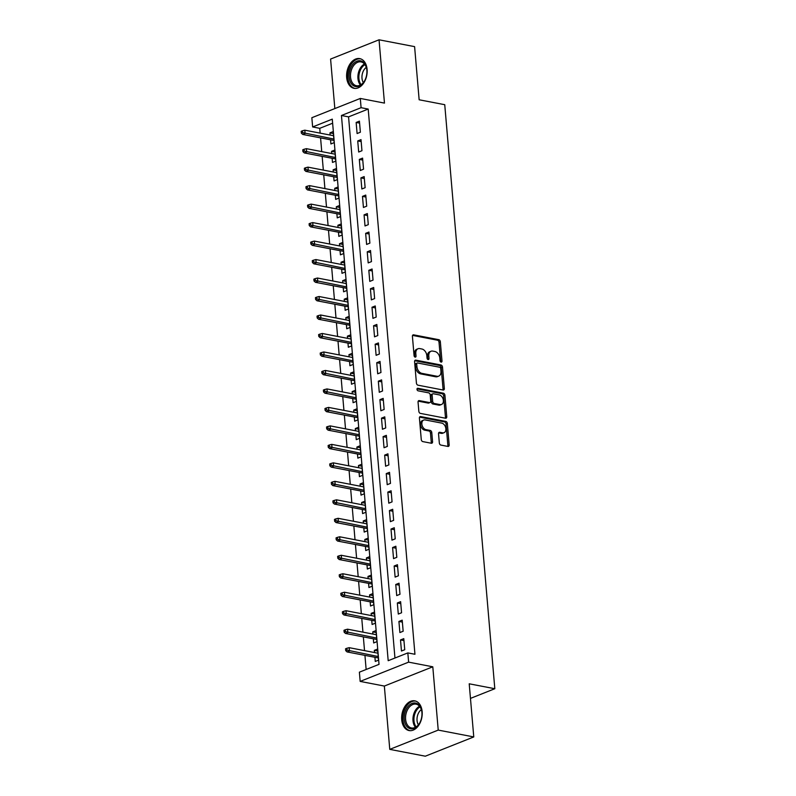<?xml version="1.0" encoding="UTF-8"?>
<svg xmlns="http://www.w3.org/2000/svg" width="796" height="796" viewBox="0 0 796 796"><rect width="100%" height="100%" fill="white"/><g stroke="black" fill="none" stroke-linecap="round" stroke-linejoin="round"><path stroke-width="1.19" d="M441.123 362.11A1.333 0.915 68.3 0 0 441.989 361.036L440.337 341.763A1.9 1.303 68.3 0 0 438.785 339.673L413.661 334.847A1.9 1.303 68.3 0 0 413.114 334.887A1.9 1.303 68.3 0 0 412.418 336.39L414.069 355.663A1.333 0.915 68.3 0 0 416.029 356.041L415.81 353.543A6.089 4.189 68.3 0 1 418.029 348.748A6.089 4.189 68.3 0 1 419.781 348.598L421.87 349.006A6.089 4.189 68.3 0 1 426.835 355.663L427.054 358.16A1.333 0.915 68.3 0 0 429.004 358.538L428.795 356.041A6.089 4.189 68.3 0 1 431.004 351.245A6.089 4.189 68.3 0 1 432.765 351.096L434.855 351.494A6.089 4.189 68.3 0 1 439.82 358.16L440.029 360.658A1.333 0.915 68.3 0 0 441.123 362.11M440.666 361.901A1.333 0.915 68.3 0 0 440.676 361.553L439.024 342.28A1.9 1.303 68.3 0 0 437.472 340.2L412.577 335.405M414.706 356.906A1.333 0.915 68.3 0 0 414.716 356.558L414.507 354.061L415.81 353.543M427.691 359.404A1.333 0.915 68.3 0 0 427.701 359.056L427.482 356.558L428.795 356.041M422.149 711.644A15.124 10.069 -79.1 0 0 414.796 700.848A15.124 10.069 -79.1 0 0 401.721 719.763A15.124 10.069 -79.1 0 0 409.084 730.559A15.124 10.069 -79.1 0 0 422.149 711.644M367.095 69.401A15.124 10.069 -79.1 0 0 359.732 58.605A15.124 10.069 -79.1 0 0 346.668 77.52A15.124 10.069 -79.1 0 0 354.021 88.316A15.124 10.069 -79.1 0 0 367.095 69.401M439.332 442.994A1.9 1.303 68.3 0 0 440.885 445.083L447.939 446.437A1.9 1.303 68.3 0 0 448.486 446.387A1.9 1.303 68.3 0 0 449.173 444.894L447.342 423.482A1.9 1.303 68.3 0 0 445.79 421.402L420.666 416.567A1.9 1.303 68.3 0 0 420.119 416.616A1.9 1.303 68.3 0 0 419.422 418.109L421.263 439.521A1.9 1.303 68.3 0 0 422.815 441.601L431.323 443.243A1.9 1.303 68.3 0 0 431.87 443.193A1.9 1.303 68.3 0 0 432.566 441.69L431.78 432.536A1.9 1.303 68.3 0 0 430.228 430.447L426.009 429.641A5.094 3.502 68.3 0 1 422.019 425.084A5.094 3.502 68.3 0 1 423.711 420.059A5.094 3.502 68.3 0 1 425.173 419.93L441.72 423.114A5.094 3.502 68.3 0 1 445.7 427.671A5.094 3.502 68.3 0 1 444.009 432.706A5.094 3.502 68.3 0 1 442.546 432.825L439.79 432.288A1.9 1.303 68.3 0 0 439.243 432.337A1.9 1.303 68.3 0 0 438.546 433.84L439.332 442.994M407.831 652.909L408.627 662.143L360.17 681.406L359.384 672.172L379.025 664.362L332.28 119.141L312.639 126.952L311.843 117.718L360.299 98.445L361.085 107.689L341.444 115.5L388.189 660.71L407.831 652.909L414.945 654.272L368.2 109.062L361.085 107.689M360.299 98.445L384.468 103.102L379.045 39.8L414.597 46.636L419.144 99.779L444.745 104.694L494.814 688.719L469.212 683.804L473.769 736.937L438.228 730.091L432.795 666.799L408.627 662.143M443.103 390.02A1.9 1.303 68.3 0 0 443.651 389.97A1.9 1.303 68.3 0 0 444.337 388.468L442.506 367.065A1.9 1.303 68.3 0 0 440.954 364.986L415.83 360.15A1.9 1.303 68.3 0 0 415.283 360.19A1.9 1.303 68.3 0 0 414.587 361.692L416.427 383.105A1.9 1.303 68.3 0 0 417.98 385.184L443.103 390.02M444.924 395.274L446.755 416.686A1.9 1.303 68.3 0 1 446.068 418.179A1.9 1.303 68.3 0 1 445.521 418.228L420.397 413.393A1.9 1.303 68.3 0 1 418.845 411.313L418.059 402.149A1.9 1.303 68.3 0 1 418.746 400.647A1.9 1.303 68.3 0 1 419.293 400.607L429.482 402.567A1.9 1.303 68.3 0 0 430.039 402.517A1.9 1.303 68.3 0 0 430.726 401.015L430.208 394.945A1.9 1.303 68.3 0 0 428.656 392.856L418.049 390.816A1.333 0.915 68.3 0 1 417.83 388.279L443.372 393.194A1.9 1.303 68.3 0 1 444.924 395.274L443.611 395.791L445.452 417.204L446.755 416.686M473.769 736.937L425.323 756.2L389.771 749.364L438.228 730.091M379.045 39.8L330.589 59.063L334.837 108.574M374.508 652.551L374.319 650.352L377.762 651.019M374.916 657.287L375.274 661.446L378.548 660.143L377.593 649.058L374.319 650.352M372.926 634.064L372.737 631.875L376.18 632.541M373.334 638.81L373.682 642.959L376.956 641.666L376.01 630.571L372.737 631.875M371.344 615.587L371.155 613.388L374.598 614.054M371.742 620.323L372.1 624.482L375.374 623.178L374.428 612.094L371.155 613.388M369.752 597.1L369.563 594.91L373.006 595.577M370.16 601.846L370.518 606.005L373.792 604.701L372.836 593.607L369.563 594.91M368.17 578.622L367.981 576.433L371.424 577.09M368.578 583.359L368.936 587.518L372.21 586.214L371.254 575.13L367.981 576.433M366.588 560.135L366.399 557.946L369.841 558.613M366.996 564.881L367.344 569.04L370.618 567.737L369.672 556.643L366.399 557.946M365.006 541.658L364.817 539.469L368.259 540.126M365.404 546.394L365.762 550.553L369.036 549.25L368.09 538.166L364.817 539.469M363.414 523.171L363.225 520.982L366.667 521.649M363.822 527.917L364.18 532.076L367.454 530.773L366.498 519.679L363.225 520.982M361.832 504.694L361.643 502.505L365.085 503.162M362.24 509.43L362.598 513.589L365.871 512.286L364.916 501.201L361.643 502.505M360.25 486.217L360.061 484.018L363.503 484.684M360.658 490.953L361.016 495.112L364.289 493.809L363.334 482.714L360.061 484.018M358.668 467.73L358.479 465.541L361.921 466.197M359.066 472.476L359.424 476.625L362.697 475.321L361.752 464.237L358.479 465.541M357.076 449.252L356.887 447.053L360.329 447.72M357.484 453.989L357.842 458.148L361.115 456.844L360.17 445.75L356.887 447.053M355.494 430.765L355.305 428.576L358.747 429.233M355.902 435.512L356.26 439.661L359.533 438.357L358.578 427.273L355.305 428.576M353.912 412.288L353.723 410.089L357.165 410.756M354.32 417.024L354.678 421.184L357.951 419.88L356.996 408.796L353.723 410.089M352.329 393.801L352.14 391.612L355.583 392.269M352.737 398.547L353.086 402.696L356.359 401.403L355.414 390.309L352.14 391.612M350.738 375.324L350.558 373.125L353.991 373.792M351.145 380.06L351.504 384.219L354.777 382.916L353.832 371.832L350.558 373.125M349.155 356.837L348.966 354.648L352.409 355.305M349.563 361.583L349.922 365.732L353.195 364.439L352.24 353.344L348.966 354.648M347.573 338.36L347.384 336.161L350.827 336.827M347.981 343.096L348.34 347.255L351.613 345.952L350.658 334.867L347.384 336.161M345.991 319.873L345.802 317.684L349.245 318.35M346.399 324.619L346.748 328.768L350.021 327.474L349.076 316.38L345.802 317.684M344.399 301.395L344.22 299.206L347.653 299.863M344.807 306.132L345.165 310.291L348.439 308.987L347.494 297.903L344.22 299.206M342.817 282.908L342.628 280.719L346.071 281.386M343.225 287.655L343.583 291.814L346.857 290.51L345.902 279.416L342.628 280.719M341.235 264.431L341.046 262.242L344.489 262.899M341.643 269.167L342.001 273.327L345.275 272.023L344.32 260.939L341.046 262.242M339.653 245.944L339.464 243.755L342.907 244.422M340.061 250.69L340.409 254.849L343.683 253.546L342.738 242.452L339.464 243.755M338.061 227.467L337.882 225.278L341.325 225.935M338.469 232.203L338.827 236.362L342.101 235.059L341.156 223.975L337.882 225.278M336.479 208.99L336.29 206.791L339.733 207.458M336.887 213.726L337.245 217.885L340.519 216.582L339.564 205.487L336.29 206.791M334.897 190.503L334.708 188.314L338.151 188.97M335.305 195.239L335.663 199.398L338.937 198.095L337.982 187.01L334.708 188.314M333.315 172.026L333.126 169.827L336.569 170.493M333.723 176.762L334.071 180.921L337.345 179.617L336.4 168.523L333.126 169.827M331.733 153.538L331.544 151.349L334.987 152.006M332.131 158.285L332.489 162.434L335.763 161.13L334.817 150.046L331.544 151.349M360.369 132.236L359.424 121.151L356.15 122.455L357.096 133.539L360.369 132.236M361.951 150.723L361.006 139.628L357.732 140.932L358.678 152.026L361.951 150.723M363.543 169.2L362.588 158.115L359.314 159.419L360.27 170.503L363.543 169.2M365.125 187.687L364.17 176.593L360.896 177.896L361.852 188.99L365.125 187.687M366.707 206.164L365.752 195.08L362.478 196.383L363.434 207.467L366.707 206.164M368.289 224.651L367.344 213.557L364.07 214.86L365.016 225.955L368.289 224.651M369.881 243.128L368.926 232.044L365.653 233.347L366.608 244.432L369.881 243.128M371.463 261.615L370.508 250.521L367.235 251.825L368.19 262.909L371.463 261.615M373.045 280.092L372.09 269.008L368.817 270.302L369.772 281.396L373.045 280.092M374.627 298.58L373.682 287.485L370.409 288.789L371.354 299.873L374.627 298.58M376.21 317.057L375.264 305.972L371.991 307.266L372.936 318.36L376.21 317.057M377.801 335.544L376.846 324.45L373.573 325.753L374.528 336.837L377.801 335.544M379.384 354.021L378.428 342.937L375.155 344.23L376.11 355.324L379.384 354.021M380.966 372.498L380.02 361.414L376.747 362.717L377.692 373.802L380.966 372.498M382.548 390.985L381.602 379.891L378.329 381.194L379.274 392.289L382.548 390.985M384.14 409.462L383.184 398.378L379.911 399.682L380.866 410.766L384.14 409.462M385.722 427.95L384.767 416.855L381.493 418.159L382.448 429.253L385.722 427.95M387.304 446.427L386.358 435.342L383.085 436.646L384.03 447.73L387.304 446.427M388.886 464.914L387.941 453.82L384.667 455.123L385.612 466.217L388.886 464.914M390.478 483.391L389.523 472.307L386.249 473.61L387.204 484.694L390.478 483.391M392.06 501.878L391.105 490.784L387.831 492.087L388.786 503.181L392.06 501.878M393.642 520.355L392.697 509.271L389.423 510.574L390.368 521.659L393.642 520.355M395.224 538.842L394.279 527.748L391.005 529.051L391.95 540.146L395.224 538.842M396.816 557.319L395.861 546.235L392.587 547.539L393.542 558.623L396.816 557.319M398.398 575.807L397.443 564.712L394.169 566.016L395.124 577.1L398.398 575.807M399.98 594.284L399.035 583.199L395.761 584.493L396.707 595.587L399.98 594.284M401.562 612.771L400.617 601.677L397.343 602.98L398.289 614.064L401.562 612.771M403.154 631.248L402.199 620.164L398.925 621.457L399.881 632.551L403.154 631.248M368.2 109.062L348.558 116.873L394.955 658.023M400.507 639.944L401.463 651.029L404.736 649.735L403.781 638.641L400.507 639.944L403.95 640.601M332.629 123.201L319.753 128.325L320.161 133.141M320.569 137.877L321.743 151.618M322.151 156.364L323.335 170.105M323.733 174.841L324.917 188.582M325.325 193.319L326.499 207.059M326.907 211.806L328.081 225.547M328.489 230.283L329.673 244.024M330.071 248.77L331.255 262.511M331.663 267.247L332.837 280.988M333.245 285.734L334.42 299.475M334.827 304.211L336.002 317.952M336.41 322.698L337.594 336.439M338.001 341.176L339.176 354.916M339.584 359.663L340.758 373.404M341.166 378.14L342.34 391.881M342.748 396.627L343.932 410.368M344.34 415.104L345.514 428.845M345.922 433.591L347.096 447.332M347.504 452.068L348.678 465.809M349.086 470.555L350.27 484.296M350.668 489.033L351.852 502.774M352.26 507.51L353.434 521.251M353.842 525.997L355.016 539.738M355.424 544.474L356.608 558.215M357.006 562.961L358.19 576.702M358.598 581.438L359.772 595.179M360.18 599.925L361.354 613.666M361.762 618.402L362.946 632.143M363.344 636.89L364.528 650.63M364.936 655.367L366.14 669.476M330.549 139.797L330.907 143.957L334.181 142.653L333.225 131.559L329.952 132.862L330.141 135.061M470.466 698.4L494.814 688.719M432.795 666.799L384.349 686.062L389.771 749.364M384.349 686.062L360.17 681.406M319.753 128.325L312.639 126.952M348.558 116.873L341.444 115.5M329.952 132.862L333.395 133.529M356.15 122.455L359.583 123.111M357.732 140.932L361.175 141.598M359.314 159.419L362.757 160.076M360.896 177.896L364.339 178.563M362.478 196.383L365.921 197.04M364.07 214.86L367.513 215.527M365.653 233.347L369.095 234.004M367.235 251.825L370.677 252.491M368.817 270.302L372.259 270.968M370.409 288.789L373.851 289.445M371.991 307.266L375.433 307.933M373.573 325.753L377.015 326.41M375.155 344.23L378.598 344.897M376.747 362.717L380.19 363.374M378.329 381.194L381.772 381.861M379.911 399.682L383.354 400.338M381.493 418.159L384.936 418.825M383.085 436.646L386.528 437.303M384.667 455.123L388.11 455.79M386.249 473.61L389.692 474.267M387.831 492.087L391.274 492.754M389.423 510.574L392.866 511.231M391.005 529.051L394.448 529.718M392.587 547.539L396.03 548.195M394.169 566.016L397.612 566.682M395.761 584.493L399.194 585.159M397.343 602.98L400.786 603.637M398.925 621.457L402.368 622.124M431.004 351.245L429.701 351.762A6.089 4.189 68.3 0 0 427.482 356.558M418.029 348.748L416.716 349.265A6.089 4.189 68.3 0 0 414.507 354.061M442.875 389.97A1.9 1.303 68.3 0 0 443.034 388.995L441.193 367.583A1.9 1.303 68.3 0 0 439.641 365.503L414.746 360.717M440.725 368.687A1.333 0.915 68.3 0 0 439.631 367.225L417.582 362.986A1.333 0.915 68.3 0 0 416.716 364.07L416.945 366.697A6.089 4.189 68.3 0 0 421.9 373.364L436.974 376.259A6.089 4.189 68.3 0 0 438.735 376.12A6.089 4.189 68.3 0 0 440.944 371.314L440.725 368.687M416.278 363.503A1.333 0.915 68.3 0 0 415.403 364.588L416.716 364.07M438.735 376.12L437.422 376.637A6.089 4.189 68.3 0 1 435.671 376.787L420.596 373.881A6.089 4.189 68.3 0 1 415.631 367.215L415.403 364.588M445.292 418.179A1.9 1.303 68.3 0 0 445.452 417.204M418.218 401.164L428.178 403.084A1.9 1.303 68.3 0 0 428.726 403.045L430.039 402.517M416.995 388.886L442.059 393.712L443.372 393.194M440.059 404.597A5.094 3.502 68.3 0 0 441.521 404.477A5.094 3.502 68.3 0 0 443.213 399.453A5.094 3.502 68.3 0 0 439.223 394.896L433.402 393.771A1.9 1.303 68.3 0 0 432.855 393.821A1.9 1.303 68.3 0 0 432.158 395.314L432.686 401.393A1.9 1.303 68.3 0 0 434.228 403.473L440.059 404.597L438.745 405.114A5.094 3.502 68.3 0 0 440.218 404.995L441.521 404.477M432.855 393.821L431.541 394.338A1.9 1.303 68.3 0 0 430.855 395.841L432.158 395.314M438.745 405.114L432.925 404A1.9 1.303 68.3 0 1 431.372 401.91L430.855 395.841M443.611 395.791A1.9 1.303 68.3 0 0 442.059 393.712M444.009 432.706L442.705 433.223A5.094 3.502 68.3 0 1 441.243 433.342L438.705 432.855M423.711 420.059L422.397 420.577A5.094 3.502 68.3 0 0 420.716 425.601A5.094 3.502 68.3 0 0 424.696 430.158L426.009 429.641M431.104 443.193A1.9 1.303 68.3 0 0 431.253 442.218L430.477 433.054A1.9 1.303 68.3 0 0 428.925 430.974L424.696 430.158M447.71 446.397A1.9 1.303 68.3 0 0 447.869 445.412L446.029 424.009A1.9 1.303 68.3 0 0 444.476 421.92L419.582 417.134M302.5 130.773L301.186 131.3L301.346 133.141L302.659 132.624L302.5 130.773L304.808 130.186L305.097 133.509L302.739 134.444L333.992 140.464M302.659 132.624L333.872 139.051M304.808 130.186L333.584 135.718M302.739 134.444L301.346 133.141M349.175 77.192A13.094 8.706 100.9 0 1 356.638 61.332A13.094 8.706 100.9 0 1 366.757 69.312A13.094 8.706 100.9 0 1 366.856 70.167A13.094 8.706 100.9 0 1 364.518 80.973A13.094 8.706 100.9 0 1 355.245 86.466A13.094 8.706 100.9 0 1 349.175 77.192M366.787 69.55A12.119 8.069 -79.1 0 0 361.016 61.909A12.119 8.069 -79.1 0 0 350.538 77.073A12.119 8.069 -79.1 0 0 356.439 85.719A12.119 8.069 -79.1 0 0 364.628 80.774M363.344 82.605A9.542 6.348 100.9 0 1 361.991 78.247A9.542 6.348 100.9 0 1 366.279 67.362M360.837 58.914A15.034 10 -79.1 0 0 347.872 77.709A15.034 10 -79.1 0 0 355.155 88.436M407.731 706.878A13.094 8.706 100.9 0 1 421.82 711.554A13.094 8.706 100.9 0 1 419.572 723.216A13.094 8.706 100.9 0 1 418.417 724.967A13.094 8.706 100.9 0 1 405.96 725.206A13.094 8.706 100.9 0 1 407.731 706.878M421.85 711.793A12.119 8.069 -79.1 0 0 416.079 704.152A12.119 8.069 -79.1 0 0 408.836 707.684A12.119 8.069 -79.1 0 0 405.681 720.012A12.119 8.069 -79.1 0 0 411.492 727.962A12.119 8.069 -79.1 0 0 418.736 724.43A12.119 8.069 -79.1 0 0 419.691 723.017M418.397 724.848A9.542 6.348 100.9 0 1 419.601 711.325A9.542 6.348 100.9 0 1 421.333 709.604M415.9 701.157A15.034 10 -79.1 0 0 406.935 705.535A15.034 10 -79.1 0 0 403.015 720.808A15.034 10 -79.1 0 0 410.219 730.678M304.082 149.26L302.779 149.777L302.928 151.628L304.241 151.101L304.082 149.26L306.39 148.663L306.679 151.996L304.321 152.931L335.574 158.941M304.241 151.101L335.454 157.528M306.39 148.663L335.166 154.205M304.321 152.931L302.928 151.628M305.664 167.737L304.361 168.255L304.52 170.105L305.823 169.588L305.664 167.737L307.972 167.15L308.261 170.473L305.903 171.409L337.166 177.428M305.823 169.588L337.036 176.006M307.972 167.15L336.758 172.682M305.903 171.409L304.52 170.105M307.256 186.224L305.943 186.742L306.102 188.592L307.415 188.065L307.256 186.224L309.564 185.627L309.843 188.951L307.485 189.896L338.748 195.906M307.415 188.065L338.628 194.493M309.564 185.627L338.34 191.169M307.485 189.896L306.102 188.592M308.838 204.701L307.525 205.219L307.684 207.069L308.997 206.552L308.838 204.701L311.146 204.114L311.435 207.438L309.077 208.373L340.33 214.393M308.997 206.552L340.21 212.97M311.146 204.114L339.922 209.646M309.077 208.373L307.684 207.069M310.42 223.188L309.107 223.706L309.266 225.557L310.579 225.029L310.42 223.188L312.728 222.591L313.017 225.915L310.659 226.86L341.912 232.87M310.579 225.029L341.792 231.457M312.728 222.591L341.504 228.134M310.659 226.86L309.266 225.557M312.002 241.666L310.699 242.183L310.858 244.034L312.161 243.516L312.002 241.666L314.311 241.079L314.599 244.402L312.241 245.337L343.504 251.347M312.161 243.516L343.375 249.934M314.311 241.079L343.096 246.611M312.241 245.337L310.858 244.034M313.594 260.153L312.281 260.67L312.44 262.521L313.743 261.993L313.594 260.153L315.903 259.556L316.181 262.879L313.823 263.824L345.086 269.834M313.743 261.993L344.966 268.421M315.903 259.556L344.678 265.088M313.823 263.824L312.44 262.521M315.176 278.63L313.863 279.147L314.022 280.998L315.335 280.481L315.176 278.63L317.485 278.033L317.773 281.366L315.415 282.301L346.668 288.311M315.335 280.481L346.549 286.898M317.485 278.033L346.26 283.575M315.415 282.301L314.022 280.998M316.758 297.107L315.445 297.634L315.604 299.485L316.917 298.958L316.758 297.107L319.067 296.52L319.355 299.843L316.997 300.779L348.25 306.798M316.917 298.958L348.131 305.385M319.067 296.52L347.842 302.052M316.997 300.779L315.604 299.485M318.34 315.594L317.037 316.111L317.196 317.962L318.5 317.445L318.34 315.594L320.649 314.997L320.937 318.33L318.579 319.266L349.832 325.275M318.5 317.445L349.713 323.863M320.649 314.997L349.434 320.539M318.579 319.266L317.196 317.962M319.932 334.071L318.619 334.599L318.778 336.439L320.082 335.922L319.932 334.071L322.241 333.484L322.519 336.808L320.161 337.743L351.424 343.763M320.082 335.922L351.305 342.35M322.241 333.484L351.016 339.016M320.161 337.743L318.778 336.439M321.514 352.558L320.201 353.076L320.36 354.926L321.674 354.409L321.514 352.558L323.823 351.961L324.101 355.295L321.753 356.23L353.006 362.24M321.674 354.409L352.887 360.827M323.823 351.961L352.598 357.504M321.753 356.23L320.36 354.926M323.096 371.035L321.783 371.563L321.942 373.404L323.256 372.886L323.096 371.035L325.405 370.448L325.693 373.772L323.335 374.707L354.588 380.727M323.256 372.886L354.469 379.314M325.405 370.448L354.18 375.981M323.335 374.707L321.942 373.404M324.678 389.523L323.375 390.04L323.534 391.891L324.838 391.373L324.678 389.523L326.987 388.926L327.275 392.259L324.917 393.194L356.17 399.204M324.838 391.373L356.051 397.791M326.987 388.926L355.772 394.468M324.917 393.194L323.534 391.891M326.27 408L324.957 408.527L325.116 410.368L326.42 409.85L326.27 408L328.579 407.413L328.857 410.736L326.499 411.671L357.762 417.691M326.42 409.85L357.633 416.278M328.579 407.413L357.354 412.945M326.499 411.671L325.116 410.368M327.853 426.487L326.539 427.004L326.698 428.855L328.012 428.328L327.853 426.487L330.161 425.89L330.44 429.223L328.091 430.158L359.344 436.168M328.012 428.328L359.225 434.755M330.161 425.89L358.936 431.432M328.091 430.158L326.698 428.855M329.435 444.964L328.121 445.491L328.28 447.332L329.594 446.815L329.435 444.964L331.743 444.377L332.031 447.7L329.673 448.636L360.926 454.655M329.594 446.815L360.807 453.232M331.743 444.377L360.518 449.909M329.673 448.636L328.28 447.332M331.017 463.451L329.713 463.969L329.872 465.819L331.176 465.292L331.017 463.451L333.325 462.854L333.614 466.187L331.255 467.123L362.508 473.132M331.176 465.292L362.389 471.72M333.325 462.854L362.11 468.396M331.255 467.123L329.872 465.819M332.599 481.928L331.295 482.446L331.454 484.296L332.758 483.779L332.599 481.928L334.917 481.341L335.196 484.665L332.837 485.6L364.1 491.62M332.758 483.779L363.971 490.197M334.917 481.341L363.692 486.873M332.837 485.6L331.454 484.296M334.191 500.415L332.877 500.933L333.036 502.783L334.35 502.256L334.191 500.415L336.499 499.818L336.778 503.142L334.429 504.087L365.682 510.097M334.35 502.256L365.563 508.684M336.499 499.818L365.274 505.361M334.429 504.087L333.036 502.783M335.773 518.893L334.459 519.41L334.618 521.261L335.932 520.743L335.773 518.893L338.081 518.305L338.37 521.629L336.012 522.564L367.264 528.574M335.932 520.743L367.145 527.161M338.081 518.305L366.856 523.838M336.012 522.564L334.618 521.261M337.355 537.38L336.051 537.897L336.21 539.748L337.514 539.22L337.355 537.38L339.663 536.783L339.952 540.106L337.594 541.051L368.846 547.061M337.514 539.22L368.727 545.648M339.663 536.783L368.449 542.315M337.594 541.051L336.21 539.748M338.937 555.857L337.633 556.374L337.793 558.225L339.096 557.707L338.937 555.857L341.245 555.27L341.534 558.593L339.176 559.528L370.439 565.538M339.096 557.707L370.309 564.125M341.245 555.27L370.031 560.802M339.176 559.528L337.793 558.225M340.529 574.334L339.215 574.861L339.375 576.712L340.688 576.185L340.529 574.334L342.837 573.747L343.116 577.07L340.758 578.015L372.021 584.025M340.688 576.185L371.901 582.612M342.837 573.747L371.613 579.279M340.758 578.015L339.375 576.712M342.111 592.821L340.797 593.338L340.957 595.189L342.27 594.672L342.111 592.821L344.419 592.224L344.708 595.557L342.35 596.493L373.603 602.502M342.27 594.672L373.483 601.089M344.419 592.224L373.195 597.766M342.35 596.493L340.957 595.189M343.693 611.298L342.389 611.825L342.539 613.666L343.852 613.149L343.693 611.298L346.001 610.711L346.29 614.034L343.932 614.97L375.185 620.989M343.852 613.149L375.065 619.577M346.001 610.711L374.777 616.243M343.932 614.97L342.539 613.666M345.275 629.785L343.971 630.303L344.131 632.153L345.434 631.636L345.275 629.785L347.583 629.188L347.872 632.522L345.514 633.457L376.777 639.467M345.434 631.636L376.647 638.054M347.583 629.188L376.369 634.73M345.514 633.457L344.131 632.153M346.867 648.262L345.554 648.79L345.713 650.63L347.026 650.113L346.867 648.262L349.175 647.675L349.454 650.999L347.096 651.934L378.359 657.954M347.026 650.113L378.239 656.541M349.175 647.675L377.951 653.208M347.096 651.934L345.713 650.63M440.676 361.553L441.989 361.036M414.716 356.558L416.029 356.041M427.701 359.056L429.004 358.538M412.686 335.235L413.661 334.847M437.472 340.2L438.785 339.673M439.024 342.28L440.337 341.763M414.855 360.538L415.83 360.15M439.641 365.503L440.954 364.986M441.193 367.583L442.506 367.065M443.034 388.995L444.337 388.468M415.631 367.215L416.945 366.697M420.596 373.881L421.9 373.364M435.671 376.787L436.974 376.259M418.318 400.995L419.293 400.607M428.178 403.084L429.482 402.567M417.144 388.548L417.83 388.279M431.372 401.91L432.686 401.393M432.925 404L434.228 403.473M438.815 432.676L439.79 432.288M441.243 433.342L442.546 432.825M428.925 430.974L430.228 430.447M430.477 433.054L431.78 432.536M431.253 442.218L432.566 441.69M419.691 416.955L420.666 416.567M444.476 421.92L445.79 421.402M446.029 424.009L447.342 423.482M447.869 445.412L449.173 444.894M360.409 85.053A12.119 8.069 100.9 0 1 357.951 78.496A12.119 8.069 100.9 0 1 364.459 64.008M364.956 64.655A11.721 7.801 -79.1 0 0 358.926 78.525A11.721 7.801 -79.1 0 0 361.105 84.635M415.462 727.295A12.119 8.069 100.9 0 1 416.248 709.107A12.119 8.069 100.9 0 1 419.512 706.251M420.009 706.898A11.721 7.801 -79.1 0 0 417.114 709.515A11.721 7.801 -79.1 0 0 416.169 726.877M415.89 363.533L417.204 363.016"/></g></svg>
